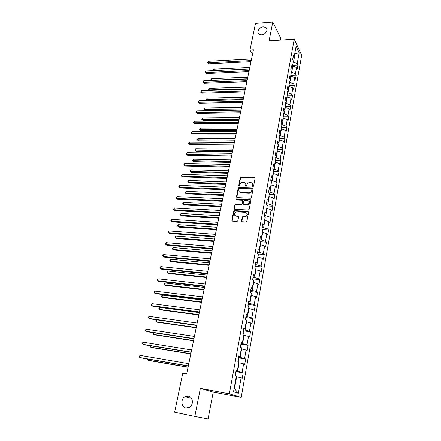 <?xml version="1.0" encoding="UTF-8"?>
<svg xmlns="http://www.w3.org/2000/svg" width="441" height="441" viewBox="0 0 441 441"><rect width="100%" height="100%" fill="white"/><g stroke="black" fill="none" stroke-linecap="round" stroke-linejoin="round"><path stroke-width="0.66" d="M252.963 186.681L253.586 186.179L255.085 178.302L254.54 177.547L241.133 177.128L240.257 177.833L238.708 185.628L239.121 186.163L239.739 185.667L239.937 184.652C240.362 183.23 241.304 182.475 242.765 182.381L244.005 182.431C245.334 182.673 245.924 183.489 245.786 184.867L245.587 185.881L245.984 186.422L246.629 185.92L246.828 184.906C247.247 183.473 248.195 182.712 249.667 182.624L250.923 182.668C252.263 182.921 252.864 183.737 252.732 185.121L252.533 186.141L252.963 186.681M188.34 396.134L184.994 396.74C180.49 399.061 181.124 407.368 185.915 408.09L189.443 407.401C193.88 404.921 193.037 396.762 188.34 396.134M263.277 26.824C259.198 26.956 256.171 32.419 259.187 34.238L261.651 34.828C265.691 34.723 268.751 29.327 265.84 27.469L263.277 26.824M241.547 220.935L242.153 221.751L245.99 221.994L246.905 221.266L248.636 212.182L248.018 211.377L234.491 210.627L233.598 211.344L231.812 220.329L232.407 221.139L237.071 221.426L237.886 220.704L238.642 216.834L238.041 216.024L235.77 215.892C233.498 214.48 233.719 213.124 236.426 211.818L245.483 212.319C247.792 213.703 247.594 215.07 244.887 216.421L243.129 216.327L242.296 217.049L241.547 220.935L241.894 221.685M194.817 416.431L208.091 418.95L213.218 392.11L200.363 388.405L194.817 416.431L174.642 412.219L182.767 373.141L186.703 373.841L253.448 49.778L249.981 49.982L252.506 54.342M200.363 388.405L229.364 393.835L294.252 39.188L301.694 55.252L241.199 397.38L229.364 393.835M280.476 40.081L280.818 38.295L272.808 22.05L269.093 40.82L294.252 39.188M272.808 22.05L255.51 23.395L249.981 49.982M250.527 198.235L251.425 197.513L253.112 188.66L252.528 187.888L239.105 187.37L238.217 188.081L236.481 196.84L237.071 197.618L250.527 198.235M250.89 200.346L249.182 209.315L248.277 210.037L234.755 209.304L234.16 208.51L234.915 204.701L235.781 203.985L241.282 204.266L242.142 203.544L242.638 201.019L242.037 200.231L236.382 199.96C235.786 199.591 235.852 199.238 236.58 198.913L250.279 199.558L250.89 200.346M243.206 372.871L242.098 372.43L243.63 363.831L244.727 364.31L245.676 358.996L244.584 358.494L246.1 350.016L247.175 350.551L248.112 345.309L247.037 344.757L248.531 336.389L249.595 336.979L250.516 331.808L249.457 331.202L250.935 322.95L251.976 323.595L252.886 318.49L251.844 317.829L253.299 309.692L254.325 310.387L255.223 305.354L254.203 304.643L255.637 296.611L256.645 297.355L257.527 292.389L256.524 291.628L257.941 283.706L258.933 284.5L259.804 279.6L258.817 278.789L260.212 270.967L261.193 271.81L262.053 266.976L261.083 266.116L262.461 258.404L263.42 259.286L264.269 254.518L263.316 253.614L264.672 245.995L265.62 246.932L266.458 242.219L265.521 241.271L266.86 233.758L267.792 234.733L268.619 230.081L267.693 229.088L269.016 221.669L269.936 222.688L270.752 218.097L269.842 217.066L271.149 209.74L272.053 210.804L272.858 206.267L271.959 205.192L273.249 197.965L274.137 199.062L274.936 194.591L274.054 193.472L275.327 186.334L276.204 187.475L276.987 183.054L276.121 181.901L277.378 174.851L278.238 176.031L279.015 171.665L278.161 170.474L279.401 163.512L280.25 164.73L281.016 160.419L280.173 159.19L281.402 152.316L282.234 153.567L282.995 149.312L282.163 148.044L283.376 141.258L284.197 142.542L284.947 138.336L284.131 137.035L285.327 130.332L286.137 131.65L286.876 127.499L286.071 126.165L287.256 119.539L288.05 120.895L288.783 116.793L287.99 115.426L289.158 108.883L289.941 110.267L290.663 106.215L289.886 104.815L291.038 98.349L291.81 99.765L292.526 95.763L291.755 94.33L292.896 87.941L293.656 89.391L294.362 85.433L293.607 83.972L294.731 77.66L295.481 79.137L296.181 75.229L295.437 73.741L296.55 67.501L297.289 69.011L297.973 65.147L297.24 63.625L299.185 52.738L296.115 46.167L294.125 57.181L293.359 55.605L292.648 59.535L293.414 61.101L292.267 67.418L291.495 65.869L290.773 69.849L291.551 71.387L290.393 77.776L289.605 76.254L288.877 80.284L289.665 81.794L288.497 88.261L287.697 86.772L286.953 90.852L287.758 92.329L286.573 98.872L285.762 97.422L285.013 101.551L285.829 102.99L284.627 109.622L283.8 108.199L283.045 112.378L283.872 113.789L282.659 120.498L281.821 119.114L281.049 123.348L281.893 124.72L280.663 131.517L279.815 130.161L279.032 134.45L279.886 135.789L278.64 142.669L277.78 141.352L276.992 145.695L277.858 146.996L276.595 153.964L275.719 152.685L274.919 157.084L275.801 158.347L274.523 165.403L273.635 164.162L272.825 168.616L273.723 169.846L272.428 176.99L271.524 175.788L270.702 180.297L271.612 181.488L270.3 188.726L269.379 187.563L268.552 192.133L269.479 193.285L268.15 200.616L267.213 199.497L266.375 204.122L267.312 205.23L265.967 212.661L265.019 211.581L264.165 216.272L265.118 217.336L263.757 224.866L262.792 223.83L261.926 228.581L262.902 229.601L261.519 237.23L260.537 236.238L259.661 241.056L260.648 242.032L259.247 249.76L258.25 248.818L257.362 253.696L258.371 254.628L256.949 262.461L255.934 261.563L255.036 266.513L256.056 267.389L254.617 275.333L253.586 274.484L252.676 279.5L253.713 280.327L252.258 288.375L251.21 287.582L250.284 292.664L251.337 293.441L249.86 301.6L248.796 300.856L247.859 306.01L248.933 306.738L247.434 315.012L246.348 314.317L245.4 319.543L246.491 320.216L244.97 328.606L243.867 327.966L242.908 333.269L244.016 333.887L242.473 342.392L241.354 341.808L240.378 347.183L241.508 347.745L239.943 356.372L238.802 355.848L237.815 361.3L238.961 361.796L237.374 370.55L236.216 370.087L235.213 375.616L236.382 376.052L233.526 391.823L238.366 393.333L241.128 377.843L242.247 378.262L243.206 372.871L235.935 371.631M238.796 362.711L239.154 362.772L237.594 371.383L236.029 371.118M237.594 371.383L242.098 372.43M239.154 362.772L243.63 363.831M237.374 370.55L236.139 370.512M241.299 348.875L241.657 348.93L240.125 357.425L238.564 357.177M240.125 357.425L244.584 358.494M241.657 348.93L246.1 350.016M239.943 356.372L238.702 356.394M243.774 335.226L244.127 335.276L242.611 343.655L241.062 343.423M242.611 343.655L247.037 344.757M244.127 335.276L248.531 336.389M242.473 342.392L241.233 342.475M246.21 321.765L246.563 321.809L245.069 330.077L243.526 329.862M245.069 330.077L249.457 331.202M246.563 321.809L250.935 322.95M244.97 328.606L243.73 328.749M248.614 308.485L248.967 308.529L247.495 316.682L245.957 316.484M247.495 316.682L251.844 317.829M248.967 308.529L253.299 309.692M247.434 315.012L246.188 315.216M250.99 295.382L251.337 295.426L249.882 303.469L248.355 303.281M249.882 303.469L254.203 304.643M251.337 295.426L255.637 296.611M249.86 301.6L248.614 301.859M253.327 282.455L253.68 282.494L252.241 290.432L250.72 290.261M252.241 290.432L256.524 291.628M253.68 282.494L257.941 283.706M252.258 288.375L251.006 288.69M255.637 269.705L255.984 269.738L254.567 277.565L253.057 277.411M254.567 277.565L258.817 278.789M255.984 269.738L260.212 270.967M254.617 275.333L253.366 275.697M257.919 257.12L258.261 257.147L256.866 264.876L255.361 264.738M256.866 264.876L261.083 266.116M258.261 257.147L262.461 258.404M256.949 262.461L255.697 262.875M260.168 244.694L260.51 244.722L259.132 252.351L257.632 252.224M259.132 252.351L263.316 253.614M260.51 244.722L264.672 245.995M259.247 249.76L257.996 250.229M262.384 232.435L262.731 232.462L261.364 239.987L259.876 239.876M261.364 239.987L265.521 241.271M262.731 232.462L266.86 233.758M261.519 237.23L260.262 237.743M264.578 220.335L264.92 220.357L263.575 227.788L262.092 227.688M263.575 227.788L267.693 229.088M264.92 220.357L269.016 221.669M263.757 224.866L262.5 225.428M266.739 208.389L267.081 208.406L265.752 215.743L264.275 215.655M265.752 215.743L269.842 217.066M267.081 208.406L271.149 209.74M265.967 212.661L264.71 213.268M268.878 196.598L269.214 196.609L267.902 203.852L266.436 203.781M267.902 203.852L271.959 205.192M269.214 196.609L273.249 197.965M268.15 200.616L266.893 201.267M270.983 184.955L271.32 184.966L270.03 192.116L268.563 192.055M270.03 192.116L274.054 193.472M271.32 184.966L275.327 186.334M270.3 188.726L269.043 189.421M273.067 173.456L273.403 173.467L272.125 180.523L270.84 180.485M272.125 180.523L276.121 181.901M273.403 173.467L277.378 174.851M272.428 176.99L271.171 177.729M275.123 162.106L275.454 162.112L274.192 169.079L273.144 169.057M274.192 169.079L278.161 170.474M275.454 162.112L279.401 163.512M274.523 165.403L273.266 166.18M277.152 150.894L277.483 150.894L276.237 157.779L275.399 157.768M276.237 157.779L280.173 159.19M277.483 150.894L281.402 152.316M276.595 153.964L275.338 154.78M279.159 139.819L279.489 139.819L278.26 146.621L277.604 146.616M278.26 146.621L282.163 148.044M279.489 139.819L283.376 141.258M278.64 142.669L277.383 143.523M281.137 128.882L281.468 128.882L280.25 135.596L279.765 135.596M280.25 135.596L284.131 137.035M281.468 128.882L285.327 130.332M280.663 131.517L279.401 132.41M283.094 118.078L283.42 118.078L282.223 124.709L281.887 124.715M282.223 124.709L286.071 126.165M283.42 118.078L287.256 119.539M282.659 120.498L281.397 121.429M285.029 107.406L285.355 107.4L284.164 113.954L283.839 113.96M284.164 113.954L287.99 115.426M285.355 107.4L289.158 108.883M284.627 109.622L283.37 110.586M286.937 96.866L287.262 96.855L286.088 103.332L285.762 103.337M286.088 103.332L289.886 104.815M287.262 96.855L291.038 98.349M286.573 98.872L285.316 99.875M288.822 86.447L289.142 86.436L287.99 92.836L287.664 92.842M287.99 92.836L291.755 94.33M289.142 86.436L292.896 87.941M288.497 88.261L287.24 89.297M290.685 76.155L291.005 76.144L289.864 82.461L289.544 82.478M289.864 82.461L293.607 83.972M291.005 76.144L294.731 77.66M290.393 77.776L289.136 78.845M292.526 65.985L292.846 65.974L291.716 72.219L291.396 72.23M291.716 72.219L295.437 73.741M292.846 65.974L296.55 67.501M292.267 67.418L291.016 68.515M294.742 53.763L295.057 53.741L293.546 62.093L293.232 62.109M293.546 62.093L297.24 63.625M294.831 53.267L295.057 53.741L299.185 52.738M294.125 57.181L292.868 58.311M213.218 392.11L241.199 397.38M234.116 388.538L234.474 388.653L236.619 376.807L236.255 376.741M234.474 388.653L238.366 393.333M236.619 376.807L241.128 377.843M292.637 65.395L297.973 65.147M290.817 75.444L296.181 75.229M288.976 85.615L294.362 85.433M287.113 95.901L292.526 95.763M285.228 106.314L290.663 106.215M283.315 116.854L288.783 116.793M281.386 127.521L286.876 127.499M279.429 138.32L284.947 138.336M277.45 149.251L282.995 149.312M275.449 160.315L281.016 160.419M273.42 171.516L279.015 171.665M271.364 182.861L276.987 183.054M269.286 194.349L274.936 194.591M240.246 192.392L239.876 192.381M267.18 205.98L272.858 206.267M265.047 217.76L270.752 218.097M262.886 229.695L268.619 230.081M260.372 241.756L266.458 242.219M257.643 253.955L264.269 254.518M255.069 266.32L262.053 266.976M252.787 278.877L259.804 279.6M250.477 291.6L257.527 292.389M248.134 304.494L255.223 305.354M245.758 317.559L252.886 318.49M243.355 330.805L250.516 331.808M240.913 344.228L248.112 345.309M238.443 357.838L245.676 358.996M252.803 186.653L253.002 185.44L252.439 183.539M245.488 183.269L246.061 185.187L245.863 186.394M255.069 177.96L241.414 177.453L240.538 178.158L238.989 186.141M253.084 188.29L239.386 187.69L238.504 188.395L236.8 197.551M251.905 189.443L251.491 188.897L239.711 188.434L239.088 188.935L238.879 190.005C238.735 191.438 239.358 192.265 240.753 192.48L248.834 192.822C250.317 192.734 251.271 191.973 251.695 190.523L251.905 189.443L252.175 189.757L251.905 189.244M239.491 191.984L240.775 192.48M252.175 189.757L251.971 190.843C251.546 192.287 250.593 193.048 249.11 193.136L241.062 192.794M242.6 200.611L242.919 201.328L242.429 203.847L241.563 204.563L236.067 204.288L235.207 205.004L234.502 209.238M250.852 199.944L236.878 199.222L236.26 199.944M246.938 204.547L247.026 204.552C249.804 203.268 250.036 201.917 247.715 200.501L244.562 200.352L243.686 201.068L243.195 203.599L243.796 204.392L247.302 204.856C249.518 204.227 250.108 203.02 249.077 201.223M243.52 204.315L243.796 204.392M247.219 204.85L244.082 204.696M246.811 213.009C247.903 214.767 247.357 216.002 245.174 216.713L243.415 216.619L242.583 217.341L241.833 221.222M234.799 215.539L235.77 215.892M238.587 216.382L236.062 216.178M248.586 211.752L234.733 210.925L233.89 211.641L232.164 221.079M249.804 67.456L213.786 69.143L213.461 70.593M212.97 70.615L213.786 69.143M251.232 60.538L207.915 62.782L208.273 61.233L251.557 58.945M251.006 61.624L208.621 63.785L207.391 62.661L208.273 61.233M208.621 63.785L207.391 62.661M247.787 77.258L211.619 78.702L211.267 80.245L247.462 78.84M211.013 80.466L210.886 79.485L211.619 78.702M210.748 80.102L211.415 80.449M245.747 87.169L209.425 88.365L209.073 89.925L245.417 88.768M209.205 90.427L208.549 89.766L209.425 88.365M208.549 89.766L209.442 90.416M249.171 70.554L205.671 72.5L206.03 70.935L249.501 68.939M248.95 71.613L206.382 73.482L205.148 72.363L206.03 70.935M206.382 73.482L205.148 72.363M247.081 80.686L203.4 82.329L203.764 80.747L247.418 79.055M246.872 81.717L204.122 83.294L202.877 82.175L203.764 80.747M204.122 83.294L202.877 82.175M243.68 97.196L207.209 98.145L206.851 99.721L243.349 98.817M207.397 100.509L206.333 99.539L207.209 98.145M206.333 99.539L207.463 100.509M241.591 107.345L204.966 108.028L204.607 109.622L205.319 110.515L241.062 109.908M205.319 110.515L204.084 109.429L241.255 108.982M204.084 109.429L204.966 108.028M239.48 117.609L202.7 118.028L202.331 119.638L203.053 120.509L238.95 120.167M203.053 120.509L201.813 119.428L239.138 119.263M201.813 119.428L202.7 118.028M244.97 90.94L201.102 92.268L201.471 90.67L245.312 89.291M244.761 91.949L201.829 93.216L200.578 92.103L201.471 90.67M201.829 93.216L200.578 92.103M242.831 101.32L198.775 102.329L199.15 100.708L243.178 99.644M242.633 102.295L199.514 103.255L198.252 102.141L199.15 100.708M199.514 103.255L198.252 102.141M240.67 111.821L196.421 112.505L196.802 110.867L241.018 110.129M240.472 112.769L197.177 113.414L195.903 112.301L196.802 110.867M197.177 113.414L195.903 112.301M238.482 122.449L194.046 122.802L194.426 121.143L238.835 120.735M238.289 123.37L194.806 123.689L193.522 122.576L194.426 121.143M194.806 123.689L193.522 122.576M236.266 133.21L191.637 133.221L192.022 131.539L236.624 131.473M236.078 134.103L192.408 134.086L191.118 132.978L192.022 131.539M192.408 134.086L191.118 132.978M234.022 144.097L189.2 143.76L189.591 142.063L234.38 142.344M233.846 144.962L189.983 144.604L188.682 143.496L189.591 142.063M189.983 144.604L188.682 143.496M231.751 155.127L186.736 154.427L187.133 152.707L232.115 153.347M231.58 155.96L187.53 155.249L186.218 154.146L187.133 152.707M187.53 155.249L186.218 154.146M229.452 166.29L184.239 165.226L184.641 163.484L229.822 164.487M229.287 167.089L185.044 166.02L183.721 164.923L184.641 163.484M185.044 166.02L183.721 164.923M227.126 177.591L181.714 176.152L182.116 174.388L227.501 175.772M226.966 178.357L182.53 176.924L181.196 175.827L182.116 174.388M182.53 176.924L181.196 175.827M224.767 189.035L179.156 187.21L179.57 185.429L225.147 187.193M224.612 189.773L179.983 187.96L178.644 186.868L179.57 185.429M179.983 187.96L178.644 186.868M222.38 200.627L176.571 198.406L176.984 196.603L222.766 198.759M222.236 201.328L177.409 199.128L176.058 198.042L176.984 196.603M177.409 199.128L176.058 198.042M219.96 212.364L173.947 209.74L174.371 207.915L220.351 210.473M219.822 213.031L174.801 210.44L173.44 209.348L174.371 207.915M174.801 210.44L173.44 209.348M217.512 224.254L171.295 221.211L171.725 219.364L217.909 222.341M217.385 224.882L172.161 221.884L170.788 220.803L171.725 219.364M215.032 236.299L168.611 232.831L169.046 230.957L215.434 234.358M214.91 236.889L169.487 233.476L168.104 232.396L169.046 230.957M212.518 248.498L165.893 244.595L166.329 242.699L212.926 246.53M212.408 249.049L166.781 245.213L165.386 244.138L166.329 242.699M209.977 260.857L163.137 256.508L163.583 254.589L210.385 258.867M209.866 261.37L164.041 257.097L162.635 256.023L162.812 255.256L163.583 254.589M207.397 273.376L160.353 268.569L160.8 266.629L207.81 271.358M207.298 273.85L161.268 269.131L159.851 268.062L160.028 267.285L160.8 266.629M204.784 286.066L157.525 280.79L157.983 278.817L205.203 284.021M204.69 286.496L158.457 281.319L157.029 280.255L157.211 279.467L157.983 278.817M202.132 298.926L154.664 293.166L155.127 291.17L202.562 296.854M202.055 299.312L155.612 293.662L154.168 292.603L154.356 291.81L155.127 291.17M237.341 127.995L200.407 128.138L200.032 129.77L200.765 130.624L236.811 130.547M200.765 130.624L199.514 129.538L236.993 129.671M199.514 129.538L200.407 128.138M235.174 138.502L198.086 138.369L197.711 140.023L198.45 140.85L234.651 141.048M198.45 140.85L197.193 139.769L234.827 140.199M197.193 139.769L198.086 138.369M232.986 149.135L195.738 148.722L195.357 150.392L196.107 151.202L232.462 151.671M196.107 151.202L194.839 150.122L232.633 150.855M194.839 150.122L195.738 148.722M230.77 159.901L193.362 159.19L192.976 160.882L193.742 161.671L230.246 162.426M193.742 161.671L192.463 160.596L230.411 161.638M192.463 160.596L193.362 159.19M228.526 170.794L190.959 169.785L190.567 171.494L191.344 172.26L228.003 173.313M191.344 172.26L190.054 171.191L190.567 171.494L228.162 172.552M190.054 171.191L190.959 169.785M226.255 181.819L188.528 180.507L188.131 182.238L188.919 182.976L225.737 184.327M188.919 182.976L187.618 181.907L188.131 182.238L225.886 183.599M187.618 181.907L188.528 180.507M223.956 192.982L186.063 191.355L185.667 193.103L186.466 193.825L223.438 195.479M186.466 193.825L185.154 192.756L185.667 193.103L223.581 194.779M185.154 192.756L186.063 191.355M235.45 204.056L235.896 204.078M221.625 204.277L183.577 202.331L183.175 204.1L183.98 204.8L221.112 206.763M183.98 204.8L182.662 203.736L183.175 204.1L221.25 206.101M182.662 203.736L183.577 202.331M219.271 215.715L181.053 213.444L180.65 215.236L181.466 215.903L218.764 218.196M181.466 215.903L180.137 214.844L180.65 215.236L218.89 217.562M180.137 214.844L181.053 213.444M216.884 227.297L178.506 224.684L178.092 226.503L178.919 227.148L216.377 229.761M178.506 224.684L177.745 225.368L177.585 226.09L178.092 226.503L216.498 229.166M214.469 239.028L175.92 236.067L175.507 237.908L176.345 238.526L213.968 241.481M175.92 236.067L174.994 237.473L175.507 237.908L214.078 240.918M212.022 250.901L173.307 247.594L172.889 249.452L173.737 250.041L211.52 253.343M173.307 247.594L172.547 248.25L172.381 248.994L172.889 249.452L211.63 252.82M255.157 266.612L255.069 266.336M209.547 262.93L170.661 259.258L170.237 261.138L171.102 261.706L209.045 265.355M170.661 259.258L169.73 260.659L170.237 261.138L209.15 264.87M252.98 279.743L252.776 278.96M207.038 275.107L167.982 271.066L167.552 272.973L168.429 273.508L206.542 277.521M167.982 271.066L167.222 271.706L167.045 272.466L167.552 272.973L206.636 277.075M250.593 292.89L250.449 291.755M204.497 287.444L165.27 283.023L164.835 284.952L165.722 285.465L204.001 289.847M165.27 283.023L164.504 283.657L164.333 284.423L164.835 284.952L204.089 289.439M248.173 306.225L248.096 304.72M201.923 299.946L162.525 295.134L162.079 297.085L162.983 297.565L201.432 302.328M162.525 295.134L161.759 295.751L161.582 296.534L162.079 297.085L201.509 301.964M245.72 319.742L245.709 317.856M199.315 312.603L159.741 307.394L159.295 309.373L160.21 309.819L198.825 314.973M159.741 307.394L158.975 308.005L158.793 308.794L159.295 309.373L198.897 314.648M243.228 333.446L243.289 331.174M156.919 319.841L156.472 321.82L157.404 322.233L196.19 327.784M156.891 319.835L156.158 320.409L155.976 321.213L156.472 321.82L196.245 327.503M199.448 311.952L151.77 305.701L152.233 303.678L199.883 309.852M199.376 312.3L152.729 306.17L151.274 305.111L151.461 304.307L152.233 303.678M196.73 325.16L148.832 318.402L149.306 316.351L197.166 323.033M196.669 325.464L149.808 318.837L148.341 317.785L148.529 316.969L149.306 316.351M240.709 347.348L240.836 344.68M153.992 332.751L153.611 334.421L154.554 334.807L193.516 340.766M153.661 332.701L153.115 333.787L153.611 334.421L193.566 340.529M193.974 338.55L145.861 331.268L146.34 329.195L194.415 336.389M193.919 338.804L146.847 331.671L145.37 330.623L145.558 329.796L146.34 329.195M238.151 361.444L238.592 358.996L238.344 358.368M151.02 345.832L150.717 347.188L151.676 347.541L190.804 353.919M150.403 345.733L150.221 346.527L150.717 347.188L190.848 353.726M191.179 352.116L142.845 344.305L143.331 342.205L191.626 349.933M191.135 352.326L143.849 344.675L142.355 343.633L142.553 342.795L143.331 342.205M235.422 375.693L236.073 372.865L235.825 372.243M148.016 359.09L147.779 360.121L148.755 360.44L188.059 367.248M147.393 358.98L147.779 360.121L188.092 367.099M188.346 365.876L139.791 357.513L140.282 355.385L188.803 363.66M188.313 366.036L140.811 357.849L139.791 357.513L139.306 356.813L139.505 355.964L140.282 355.385M253.002 185.44L252.732 185.121M245.863 186.201L245.587 185.881M246.061 185.187L245.786 184.867M238.989 185.948L238.708 185.628M240.538 178.158L240.257 177.833M241.414 177.453L241.133 177.128M254.749 177.872L254.479 177.541M252.803 186.46L252.533 186.141M236.767 197.144L236.481 196.84M238.504 188.395L238.217 188.081M239.386 187.69L239.105 187.37M252.776 188.202L252.506 187.888M249.11 193.136L248.834 192.822M251.971 190.843L251.695 190.523M234.452 208.802L234.16 208.51M235.207 205.004L234.915 204.701M236.1 204.288L235.808 203.99M241.536 204.563L241.249 204.26M242.429 203.847L242.142 203.544M242.919 201.328L242.638 201.019M236.58 198.913L236.867 199.222L236.591 198.913M250.554 199.861L250.279 199.558M242.583 217.341L242.296 217.049M243.487 216.619L243.2 216.327M244.981 216.707L244.694 216.415M238.327 216.316L238.041 216.024M232.109 220.61L231.812 220.329M233.89 211.641L233.598 211.344M234.783 210.925L234.491 210.627M248.3 211.674L248.018 211.377M191.482 398.344L184.994 396.74M266.992 29.701L265.84 27.469M254.81 177.872L254.54 177.547M252.803 188.208L252.528 187.888M241.034 192.794L240.753 192.48M236.067 204.288L235.781 203.985M241.563 204.563L241.282 204.266M247.302 204.856L247.026 204.552M243.415 216.619L243.129 216.327M245.174 216.713L244.887 216.421M234.733 210.925L234.441 210.627"/></g></svg>
